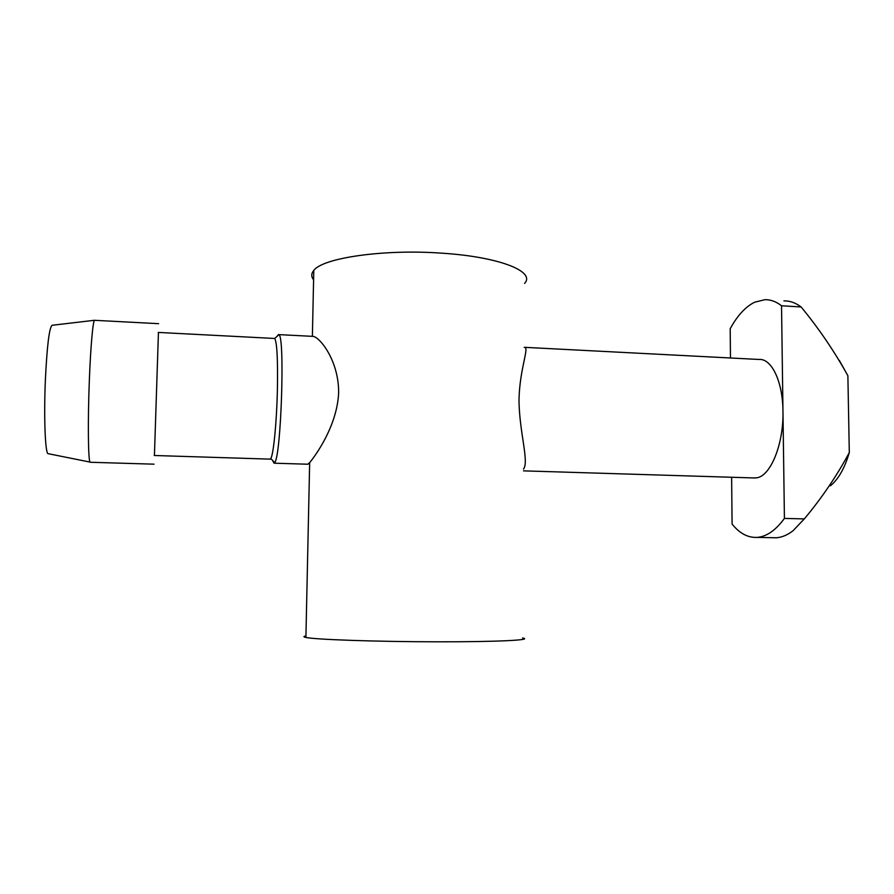 <?xml version="1.0" encoding="UTF-8"?>
<svg xmlns="http://www.w3.org/2000/svg" width="894" height="894" viewBox="0 0 894 894"><rect width="100%" height="100%" fill="white"/><g stroke="black" fill="none" stroke-linecap="round" stroke-linejoin="round"><path stroke-width="1.34" d="M523.515 469.082C529.293 461.662 519.235 432.137 519.001 400.009C519.637 367.959 529.918 346.637 524.208 347.308M524.566 283.398C535.942 271.642 499.668 256.824 441.625 253.158C383.694 248.968 322.689 257.908 313.794 270.435C311.168 273.564 311.101 276.693 313.593 279.811M305.938 635.947C303.289 636.416 303.278 636.919 305.904 637.444C314.699 639.556 377.29 641.758 436.987 641.803C496.785 641.948 534.165 640.015 522.554 637.992M278.313 334.591L278.872 334.714C285.097 335.384 281.129 456.7 274.693 462.6L274.112 463.193L272.368 460.186M278.738 334.613L312.554 336.356C318.532 335.697 338.848 359.5 338.647 392.689C337.183 425.902 315.582 455.415 309.659 462.667L307.726 464.221M753.229 477.921L756.615 477.821C770.505 476.278 783.747 444.273 782.965 411.251C782.786 381.481 771.556 358.349 759.118 359.466L524.946 347.353M158.227 332.423L274.715 338.468C277.028 342.48 277.922 359.746 277.386 390.242C276.659 422.717 273.452 454.912 270.781 458.555L269.854 459.125M731.627 477.262L732.085 524.063C739.517 533.372 747.842 537.819 757.039 537.395C766.482 536.724 775.612 530.399 784.418 518.419L781.535 305.77C776.126 301.569 770.55 299.535 764.817 299.691L754.592 302.239C745.507 306.754 737.371 315.582 730.197 328.735L730.476 357.98M154.427 455.504L158.439 332.434M771.98 537.696L776.439 537.763C781.971 537.339 787.491 535.014 792.989 530.79L804.309 518.9C821.62 498.26 836.616 476.167 849.3 452.599L847.881 375.737C834.393 351.342 818.803 328.422 801.125 306.966L781.535 305.77M48.611 453.761L47.863 453.616C45.136 451.638 43.806 416.135 45.37 380.095C47.024 345.944 49.259 327.673 52.064 325.293L94.663 320.264C93.043 319.538 90.618 346.146 89.322 380.866C87.757 420.929 88.182 460.186 90.026 462.086L90.439 462.276M277.218 336.2L277.475 335.63M784.418 518.419L804.309 518.9M801.125 306.966L800.331 306.385C795.001 302.585 789.536 300.753 783.926 300.887M849.3 452.599C844.685 468.21 838.393 479.273 830.437 485.788M839.343 360.416L847.881 375.737M270.781 458.555L274.693 462.6M274.715 338.468L278.872 334.714M158.629 323.673L94.809 320.32M313.794 270.435L312.375 336.356M309.659 462.667L305.904 637.444M274.112 463.193L308.005 464.232M523.504 470.859L755.24 477.988M270.245 459.136L154.215 455.493M757.039 537.395L776.171 537.786M154.025 464.176L90.16 462.265M47.863 453.616L90.026 462.086"/></g></svg>

